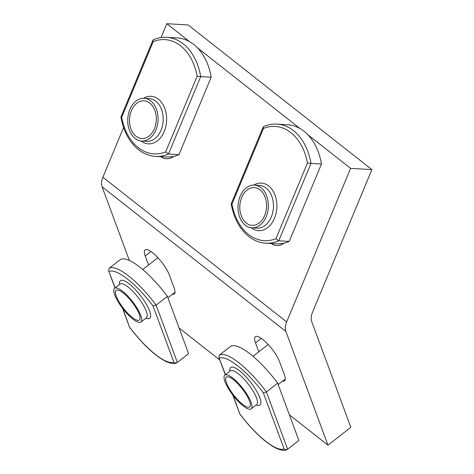<?xml version="1.0" encoding="UTF-8"?>
<svg xmlns="http://www.w3.org/2000/svg" width="474" height="474" viewBox="0 0 474 474"><rect width="100%" height="100%" fill="white"/><g stroke="black" fill="none" stroke-linecap="round" stroke-linejoin="round"><path stroke-width="0.71" d="M172.352 294.336A19.825 5.546 -128 0 0 174.26 294.04A19.825 5.546 -128 0 0 174.112 287.902L169.348 275.027A19.825 5.546 -128 0 0 152.527 252.66A19.825 5.546 -128 0 0 145.085 249.911A19.825 5.546 -128 0 0 145.234 256.049L148.546 264.996M282.623 381.137A19.825 5.546 -128 0 0 284.53 380.835A19.825 5.546 -128 0 0 284.382 374.703L279.613 361.828A19.825 5.546 -128 0 0 262.792 339.461A19.825 5.546 -128 0 0 255.356 336.712A19.825 5.546 -128 0 0 255.504 342.844L258.816 351.791M327.967 445.175L285.887 331.474A15.115 9.569 -51.8 0 1 286.669 321.923L350.588 168.365L371.894 169.615L312.544 312.188A15.115 9.569 128.2 0 0 311.768 321.745L350.837 427.317L327.967 445.175L289.371 414.791M129.372 260.487L102.106 186.809A15.115 9.569 -51.8 0 1 102.888 177.258L123.578 127.542M179.101 327.996L219.835 360.062M161.036 37.565L166.807 23.7L188.113 24.95L371.894 169.615M166.807 23.7L189.801 41.801M197.332 47.726L300.072 128.602M307.602 134.527L350.588 168.365M271.152 243.494A19.825 14.036 -86.6 0 0 276.745 245.532A19.825 14.036 -86.6 0 0 284.151 243.109M160.882 156.693A19.825 14.036 -86.6 0 0 166.475 158.737A19.825 14.036 -86.6 0 0 173.881 156.313M122.92 308.74L129.58 327.267L122.493 308.195M129.846 327.469A51.31 14.356 -128 0 0 173.81 362.071C174.894 363.078 176.073 363.203 177.347 362.444L188.599 353.657L167.387 296.345A53.728 15.032 -128 0 0 140.014 267.289A53.728 15.032 -128 0 0 120.485 259.432L109.233 268.219L108.582 270.595L115.188 287.86M129.58 327.273C142.804 344.521 155.075 355.998 166.38 361.709C171.452 363.771 174.995 364.091 177.015 362.663L177.347 362.444L156.136 305.137L153.078 306.05A51.31 14.356 -128 0 0 127.518 279.073A51.31 14.356 -128 0 0 109.115 271.448M109.233 268.219A53.728 15.032 52 0 1 128.762 276.075A53.728 15.032 52 0 1 156.136 305.137L167.387 296.345M132.293 317.473A18.889 5.285 -128 0 0 139.38 320.092A18.889 5.285 -128 0 0 136.346 308.378A18.889 5.285 -128 0 0 123.21 292.938A18.889 5.285 -128 0 0 116.124 290.313A18.889 5.285 -128 0 0 119.164 302.027A18.889 5.285 -128 0 0 132.293 317.473M132.898 319.103A21.401 5.99 -128 0 0 140.926 322.071A21.401 5.99 -128 0 0 137.484 308.805A21.401 5.99 -128 0 0 122.612 291.309A21.401 5.99 -128 0 0 114.584 288.34A21.401 5.99 -128 0 0 118.02 301.606A21.401 5.99 -128 0 0 132.898 319.103M137.667 310.76A18.889 5.285 -128 0 0 125.942 295.314A18.889 5.285 -128 0 0 116.124 290.313A18.889 5.285 -128 0 0 117.836 299.651A18.889 5.285 -128 0 0 129.562 315.097A18.889 5.285 -128 0 0 139.38 320.092A18.889 5.285 -128 0 0 137.667 310.76M307.436 163.02L310.974 163.406L278.753 240.81L275.945 238.683L307.436 163.02A51.31 36.326 -86.6 0 0 263.479 128.418L263.218 126.937L263.591 126.564C267.976 124.68 272.449 123.862 277.017 124.117A53.728 38.039 93.4 0 1 310.974 163.406L321.461 164.022A53.728 38.039 93.4 0 0 287.499 124.733L277.017 124.117M265.813 243.18L276.301 243.796A53.728 38.039 -86.6 0 0 289.241 241.426L278.753 240.81A53.728 38.039 93.4 0 1 265.813 243.18C259.657 242.783 253.963 240.537 248.732 236.443C239.613 228.972 233.759 218.123 231.182 203.903L263.218 126.937M231.857 203.891C230.933 203.856 230.974 203.915 231.982 204.081A51.31 36.326 -86.6 0 0 248.524 234.446A51.31 36.326 -86.6 0 0 275.945 238.683M289.241 241.426L321.461 164.022M260.078 189.908A18.889 13.373 -86.6 0 0 254.289 187.621A18.889 13.373 -86.6 0 0 240.431 201.432A18.889 13.373 -86.6 0 0 246.284 223.047A18.889 13.373 -86.6 0 0 252.073 225.334A18.889 13.373 -86.6 0 0 265.932 211.523A18.889 13.373 -86.6 0 0 260.078 189.908M260.996 187.71A21.401 15.15 -86.6 0 0 254.437 185.115A21.401 15.15 -86.6 0 0 238.736 200.763A21.401 15.15 -86.6 0 0 245.372 225.245A21.401 15.15 -86.6 0 0 251.931 227.84A21.401 15.15 -86.6 0 0 267.626 212.192A21.401 15.15 -86.6 0 0 260.996 187.71M240.3 202.037A18.889 13.373 -86.6 0 0 252.073 225.334A18.889 13.373 -86.6 0 0 266.062 210.918A18.889 13.373 -86.6 0 0 254.289 187.621A18.889 13.373 -86.6 0 0 240.3 202.037M197.166 76.225L200.703 76.61L168.489 154.014L165.675 151.881L197.166 76.225A51.31 36.326 -86.6 0 0 153.209 41.617L152.954 40.142L153.321 39.763C157.706 37.879 162.185 37.067 166.747 37.322A53.728 38.039 93.4 0 1 200.703 76.61L211.191 77.226A53.728 38.039 93.4 0 0 177.229 37.938L166.747 37.322M152.954 40.136L120.911 117.108C123.495 131.328 129.343 142.17 138.467 149.648C143.693 153.742 149.387 155.982 155.543 156.379L166.03 156.995A53.728 38.039 -86.6 0 0 178.971 154.625L211.191 77.226M121.587 117.096C120.663 117.054 120.704 117.119 121.711 117.279A51.31 36.326 -86.6 0 0 138.254 147.645A51.31 36.326 -86.6 0 0 165.675 151.881M155.543 156.379A53.728 38.039 93.4 0 0 168.489 154.014L178.971 154.625M149.808 103.113A18.889 13.373 -86.6 0 0 144.019 100.82A18.889 13.373 -86.6 0 0 130.16 114.637A18.889 13.373 -86.6 0 0 136.014 136.245A18.889 13.373 -86.6 0 0 141.809 138.538A18.889 13.373 -86.6 0 0 155.668 124.721A18.889 13.373 -86.6 0 0 149.808 103.113M150.726 100.909A21.401 15.15 -86.6 0 0 144.167 98.314A21.401 15.15 -86.6 0 0 128.466 113.967A21.401 15.15 -86.6 0 0 135.102 138.444A21.401 15.15 -86.6 0 0 141.661 141.039A21.401 15.15 -86.6 0 0 157.356 125.391A21.401 15.15 -86.6 0 0 150.726 100.909M130.03 115.241A18.889 13.373 -86.6 0 0 141.809 138.538A18.889 13.373 -86.6 0 0 155.792 124.117A18.889 13.373 -86.6 0 0 144.019 100.82A18.889 13.373 -86.6 0 0 130.03 115.241M233.184 395.541L239.85 414.069L232.764 394.99M240.117 414.27A51.31 14.356 -128 0 0 284.08 448.872C285.164 449.873 286.343 449.998 287.617 449.245L298.869 440.459L277.657 383.146A53.728 15.032 -128 0 0 250.284 354.09A53.728 15.032 -128 0 0 230.755 346.227L219.503 355.014L218.852 357.39L225.458 374.661M239.844 414.069C253.075 431.316 265.339 442.793 276.65 448.505C281.722 450.567 285.265 450.887 287.285 449.459L287.617 449.245L266.406 391.933L263.343 392.851A51.31 14.356 -128 0 0 237.782 365.875A51.31 14.356 -128 0 0 219.385 358.243M219.503 355.014A53.728 15.032 52 0 1 239.032 362.877A53.728 15.032 52 0 1 266.406 391.933L277.657 383.146M242.564 404.269A18.889 5.285 -128 0 0 249.65 406.888A18.889 5.285 -128 0 0 246.61 395.18A18.889 5.285 -128 0 0 233.481 379.733A18.889 5.285 -128 0 0 226.394 377.114A18.889 5.285 -128 0 0 229.428 388.822A18.889 5.285 -128 0 0 242.564 404.269M243.162 405.898A21.401 5.99 -128 0 0 251.19 408.866A21.401 5.99 -128 0 0 247.754 395.6A21.401 5.99 -128 0 0 232.876 378.104A21.401 5.99 -128 0 0 224.848 375.135A21.401 5.99 -128 0 0 228.29 388.402A21.401 5.99 -128 0 0 243.162 405.898M247.938 397.556A18.889 5.285 -128 0 0 236.212 382.109A18.889 5.285 -128 0 0 226.394 377.114A18.889 5.285 -128 0 0 228.101 386.446A18.889 5.285 -128 0 0 239.832 401.893A18.889 5.285 -128 0 0 249.65 406.888A18.889 5.285 -128 0 0 247.938 397.556M151.005 251.54L145.234 256.049M102.106 186.809L285.887 331.474M261.275 338.341L255.504 342.844M102.888 177.258L286.669 321.923M173.81 362.071L153.078 306.05M119.59 284.424A23.819 6.666 52 0 1 129.349 284.021A23.819 6.666 52 0 1 148.143 307.626A23.819 6.666 52 0 1 145.933 318.155M140.926 322.071L146.413 317.781A21.401 5.99 -128 0 0 142.97 304.515A21.401 5.99 -128 0 0 128.099 287.019A21.401 5.99 -128 0 0 120.07 284.05L120.159 283.985M263.479 128.418L231.982 204.081M253.839 185.097A23.819 16.863 93.4 0 1 268.693 185.986A23.819 16.863 93.4 0 1 274.493 218.253A23.819 16.863 93.4 0 1 251.333 227.787M251.931 227.84L257.044 228.136A21.401 15.15 -86.6 0 0 272.74 212.488A21.401 15.15 -86.6 0 0 266.11 188.006A21.401 15.15 -86.6 0 0 259.551 185.417L254.437 185.115M153.209 41.617L121.711 117.279M143.569 98.296A23.819 16.863 93.4 0 1 158.429 99.19A23.819 16.863 93.4 0 1 164.223 131.458A23.819 16.863 93.4 0 1 141.062 140.991M141.661 141.039L146.774 141.341A21.401 15.15 -86.6 0 0 162.469 125.693A21.401 15.15 -86.6 0 0 155.839 101.211A21.401 15.15 -86.6 0 0 149.28 98.616L144.167 98.314M284.08 448.872L263.343 392.851M229.86 371.225A23.819 6.666 52 0 1 239.613 370.822A23.819 6.666 52 0 1 258.413 394.421A23.819 6.666 52 0 1 256.203 404.95M251.19 408.866L256.683 404.583A21.401 5.99 -128 0 0 253.24 391.311A21.401 5.99 -128 0 0 238.369 373.82A21.401 5.99 -128 0 0 230.34 370.852L230.429 370.786M115.022 287.996L108.582 270.595M114.584 288.34L120.07 284.05M157.895 257.696L142.745 269.522M175.013 292.262L167.926 297.796M225.286 374.792L218.852 357.396M224.848 375.135L230.34 370.852M268.166 344.491L253.015 356.324M285.277 379.064L278.197 384.598"/></g></svg>
